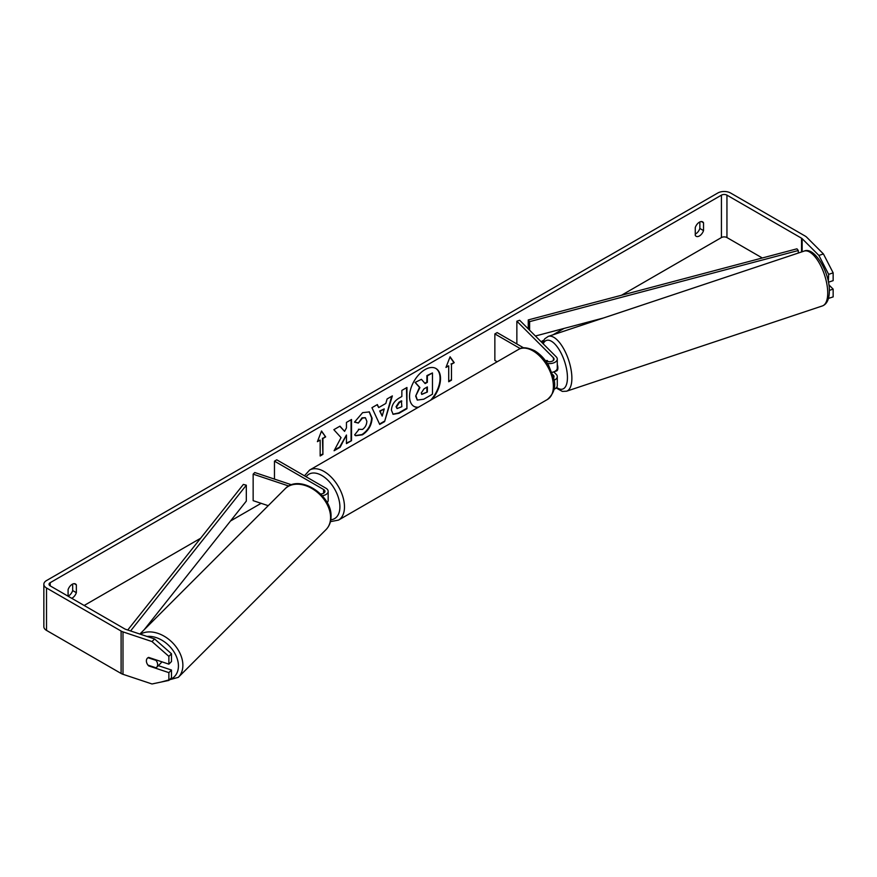 <?xml version="1.0" encoding="UTF-8"?>
<svg xmlns="http://www.w3.org/2000/svg" width="877" height="877" viewBox="0 0 877 877"><rect width="100%" height="100%" fill="white"/><g stroke="black" fill="none" stroke-linecap="round" stroke-linejoin="round"><path stroke-width="1.32" d="M547.073 360.447L546.678 360.579A6.49 2.653 71.6 0 0 546.294 360.962A6.49 2.653 71.6 0 1 546.941 360.447A6.49 2.653 71.6 0 1 547.051 360.414L548.257 361.62M553.979 380.267A7.794 4.495 0 0 0 557.279 376.595A7.794 4.495 0 0 0 556.237 374.336L553.771 371.87M545.176 360.315L546.272 360.951A4.549 2.62 180 0 0 551.227 361.521A4.549 2.62 180 0 0 554.034 359.099A4.549 2.62 180 0 0 553.431 357.783L516.86 321.212L519.666 320.269L556.237 356.851A7.794 4.495 180 0 1 557.279 359.099A7.794 4.495 180 0 1 547.369 363.418M557.279 376.595L557.279 385.606A7.794 4.495 180 0 1 553.968 389.289M553.508 377.812A4.549 2.62 0 0 0 554.034 376.595A4.549 2.62 0 0 0 553.431 375.279L552.598 374.446M497.182 361.762L494.858 360.425L494.858 333.918L497.149 332.591L523.613 347.862M520.302 348.607L494.858 333.918M557.279 359.099L557.279 368.11A7.794 4.495 180 0 1 551.885 372.385M516.86 321.212L516.86 343.959M291.592 484.806L254.768 472.528L253.146 474.15L288.796 486.033M253.146 474.15L253.146 500.657L268.23 505.689M322.243 495.735A7.794 4.495 0 0 0 328.173 491.372A7.794 4.495 0 0 0 325.893 488.193L276.77 459.822L274.468 461.149L274.468 479.094M320.587 493.992A4.549 2.62 0 0 0 324.928 491.372A4.549 2.62 0 0 0 323.602 489.509L274.468 461.149M327.143 502.62A7.794 4.495 0 0 0 328.173 500.383L328.173 491.372M161.653 661.74A6.49 4.593 45 0 1 160.82 663.144L156.599 667.364A6.49 4.593 45 0 1 156.029 667.814L147.994 665.139A6.49 4.593 45 0 1 146.382 660.896A6.49 4.593 45 0 1 147.413 658.178A6.49 4.593 45 0 1 147.994 657.717L156.029 660.392A6.49 4.593 45 0 1 157.63 664.645A6.49 4.593 45 0 1 156.599 667.364M430.596 400.208A21.903 12.64 120 0 0 435.737 368.395M432.043 399.375A21.903 12.64 120 0 0 435.979 368.515A21.903 12.64 120 0 0 425.027 369.601A21.903 12.64 120 0 0 410.721 388.906A21.903 12.64 120 0 0 414.076 406.446A21.903 12.64 120 0 0 418.011 407.476M762.31 257.981L726.945 237.557A3.892 2.247 0 0 0 721.431 237.557L621.519 295.242M564.054 328.426L552.948 334.839M543.795 340.123L541.076 341.69M261.127 503.321L230.53 520.982M200.614 538.259L84.159 605.481M818.91 255.437L823.415 253.935L833.15 272.857L828.655 274.358L818.91 255.437L802.159 238.676A3.892 2.247 0 0 0 801.534 238.204L726.945 195.143A3.892 2.247 0 0 0 721.431 195.143L50.186 582.69A3.892 2.247 0 0 0 49.046 584.279A3.892 2.247 0 0 0 50.186 585.869L124.775 628.93A3.892 2.247 0 0 0 125.586 629.291L154.604 638.96L171.475 653.771L171.475 661.554L168.877 664.152L168.877 656.369L152.006 641.558L154.604 638.96M341.043 437.623L334.093 450.756L340.123 447.27L346.448 435.025L346.448 443.619L351.534 440.682L351.534 419.48L346.448 422.418L346.448 427.899L344.584 431.374L339.969 426.156L333.852 429.686L341.043 437.623M378.7 407.564L385.814 403.453L387.108 398.947L392.359 395.911L384.586 421.618L379.708 424.435L371.947 407.695L377.362 404.571L378.7 407.564L377.099 404.725M695.264 227.56A6.49 3.749 -60 0 1 702.641 221.859A6.49 3.749 -60 0 1 703.529 222.791L703.529 230.596A6.49 3.749 -60 0 1 699.397 235.968A6.49 3.749 -60 0 1 696.152 236.286A6.49 3.749 -60 0 1 695.264 235.365L695.264 227.56M71.739 598.311A6.49 3.749 120 0 0 72.221 598.059A6.49 3.749 120 0 0 76.354 592.688L76.354 584.882A6.49 3.749 120 0 0 75.466 583.961A6.49 3.749 120 0 0 68.088 589.651L68.088 596.207A6.49 3.749 120 0 0 68.549 595.943A6.49 3.749 120 0 0 72.681 590.561L72.681 584.038M317.397 441.668L321.53 431.013L325.663 436.899L322.911 438.489L322.911 454.396L320.16 455.985L320.16 440.079L317.397 441.668M451.469 364.262L454.22 362.672L450.087 356.796L445.954 367.441L448.717 365.852L448.717 381.758L451.469 380.169L451.469 364.262L451.469 380.169M391.427 410.195L391.427 410.14C391.778 404.889 394.409 400.833 399.331 397.95L401.852 396.492L401.852 390.429L406.939 387.491L406.939 408.704L399.068 413.242L393.115 414.306L391.427 410.195M358.452 429.27L362.475 429.434C365.216 427.527 366.674 424.819 366.849 421.3L365.435 417.792L362.475 418.099L358.32 423.076L354.494 422.133L362.629 412.65L369.37 411.916L372.1 418.208C371.651 425.235 368.428 430.771 362.42 434.828L355.678 435.726L354.626 434.904L358.836 429.566M699.857 221.947L699.857 228.469A6.49 3.749 -60 0 1 695.724 233.852A6.49 3.749 -60 0 1 695.264 234.082M823.415 253.935L806.654 237.174A9.088 5.251 0 0 0 805.207 236.088L730.618 193.028A9.088 5.251 0 0 0 717.759 193.028L46.514 580.563A9.088 5.251 0 0 0 43.85 584.279A9.088 5.251 0 0 0 46.514 587.985L121.103 631.056A9.088 5.251 0 0 0 122.988 631.889L152.006 641.558M43.85 584.279L43.85 626.693A9.088 5.251 0 0 0 46.514 630.399L121.103 673.47A9.088 5.251 0 0 0 122.988 674.303L152.006 683.972L168.877 680.42L171.475 677.822L171.475 670.039L168.877 672.637L168.877 680.42M168.877 672.637L148.641 665.884A6.49 4.593 45 0 1 147.413 658.178A6.49 4.593 45 0 1 148.641 657.399L168.877 664.152M171.475 653.771L168.877 656.369M158.309 665.643L171.475 670.039M828.655 274.358L828.348 281.824M828.524 298.399L833.15 296.897L833.15 289.125L828.864 284.828M829.346 290.386L833.15 289.125M828.655 282.142L833.15 280.64L833.15 272.857M703.529 222.791L701.403 221.563M703.529 230.596L699.857 228.469M76.354 584.882L74.227 583.654M76.354 592.688L72.681 590.561M413.845 406.314A21.903 12.64 120 0 0 418.537 407.169M415.676 396.086L419.469 387.316L415.073 382.449L421.42 379.313L425.126 383.6L427.362 382.317L427.362 375.882L432.46 372.933L432.46 394.19L423.766 399.21L417.266 400.076L415.676 396.086L419.919 387.579L415.534 382.712M421.42 379.313L415.073 382.449M424.819 383.249L426.902 382.054L426.902 375.608L432.46 372.933M417.342 400.12L416.137 396.36M321.431 431.265L325.663 436.899M325.203 436.625L322.911 438.489M322.451 438.226L322.911 454.396M320.16 455.448L322.451 454.122M317.66 440.988L320.16 440.079M451.008 379.905L448.717 381.232M446.218 366.761L448.717 365.852M451.008 363.999L454.22 362.672M453.76 362.409L449.989 357.049M391.701 396.283L384.586 421.618M384.126 421.355L379.522 424.019M384.247 408.901L379.697 410.995L382.186 416.082L384.247 408.901L380.158 411.269L382.186 416.082M406.479 387.755L406.939 408.704M406.479 408.43L398.607 412.979L392.896 414.163M401.852 401.096L399.43 402.488L396.525 406.928L397.138 408.539L401.852 406.698L401.392 400.833L398.969 402.225L396.064 406.665L396.93 408.375M339.816 426.244L344.584 431.374M346.448 443.093L351.534 440.682M351.074 440.418L351.074 419.743M334.488 450L339.662 447.007L346.448 435.025M369.14 411.784L371.64 417.945C371.19 424.972 367.967 430.508 361.96 434.564L355.448 435.584M365.194 417.682L362.015 417.836L358.32 423.076M357.871 422.802L354.56 422.001M421.267 392.973L421.815 394.409L427.362 392.03L427.362 386.932L423.997 388.873L421.267 392.973M421.607 394.244L427.362 392.03M426.902 391.767L426.902 387.195M557.279 364.361A6.49 2.653 71.6 0 1 557.871 367.978A6.49 2.653 71.6 0 1 556.676 370.894L554.428 371.64A6.49 2.653 71.6 0 1 554.198 371.695M547.577 361.477L546.678 360.579M798.3 253.047L798.3 250.515L796.941 248.816L528.25 319.93L528.25 328.864M798.3 250.515L529.609 321.64L529.609 330.212M529.609 321.64L528.25 319.93M603.54 317.967L535.398 336.012M127.746 630.015L243.367 484.411L246.316 485.189L246.316 501.096L144.124 629.796M130.574 630.958L246.316 485.189M553.431 375.279L553.431 377.45M553.431 357.783L553.431 360.403M323.602 489.509L323.602 493.225M139.86 634.049L285.135 488.774A28.897 20.434 45 0 1 313.155 489.256A28.897 20.434 45 0 1 330.596 517.551A28.897 20.434 45 0 1 326.003 529.642L178.283 677.362A28.897 20.434 -135 0 0 182.876 665.27A28.897 20.434 -135 0 0 167.562 638.423A28.897 20.434 -135 0 0 140.364 634.224M146.985 636.428A25.652 18.132 45 0 1 178.437 665.95A25.652 18.132 45 0 1 169.546 679.752M721.431 195.143L721.431 237.557M50.186 582.69L50.186 585.869M122.988 631.889L122.988 674.303M726.945 195.143L726.945 237.557M801.534 238.204L801.534 251.973M802.159 238.676L802.159 251.765M46.514 587.985L46.514 630.399M121.103 631.056L121.103 673.47M827.735 292.962A28.897 11.796 -108.4 0 0 819.48 263.396A28.897 11.796 -108.4 0 0 804.154 251.096C814.437 246.207 829.96 272.725 829.357 291.339C829.193 299.298 826.879 304.166 822.429 305.92A28.897 11.796 -108.4 0 0 827.735 292.962M804.154 251.096L548.3 336.384A28.897 11.796 71.6 0 1 563.626 348.673A28.897 11.796 71.6 0 1 571.881 378.239A28.897 11.796 71.6 0 1 566.575 391.208L822.429 305.92M556.621 387.415A25.652 10.469 -108.4 0 0 567.441 377.559A25.652 10.469 -108.4 0 0 557.619 347.369A25.652 10.469 -108.4 0 0 543.192 343.806M547.412 399.495A28.897 16.685 -120 0 0 551.841 376.343A28.897 16.685 -120 0 0 532.964 350.877A28.897 16.685 -120 0 0 518.515 349.452C521.771 346.853 527.132 347.27 534.586 350.712C540.133 354.034 544.825 358.967 548.651 365.534L553.387 377.296C556.325 385.869 554.33 393.269 547.412 399.495L338.5 520.105L330.432 521.64M518.515 349.452L309.614 470.061A28.897 16.685 60 0 1 324.062 471.486A28.897 16.685 60 0 1 342.929 496.952A28.897 16.685 60 0 1 338.5 520.105M330.804 519.776A25.652 14.81 -120 0 0 339.289 501.118A25.652 14.81 -120 0 0 321.76 475.466A25.652 14.81 -120 0 0 306.128 476.77M178.283 677.362L161.193 682.043M326.003 529.642C329.335 526.189 331.013 521.848 331.035 516.608C332.131 494.847 299.024 473.547 285.135 488.774M548.3 336.384L544.792 338.763L542.457 343.06M556.128 387.963L562.343 391.405L566.575 391.208M309.614 470.061L304.462 475.816"/></g></svg>
